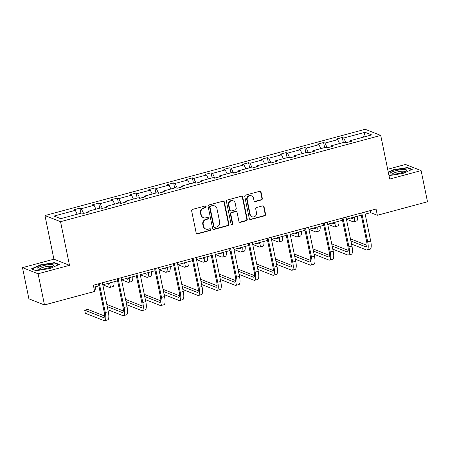 <?xml version="1.0" encoding="UTF-8"?>
<svg xmlns="http://www.w3.org/2000/svg" width="450" height="450" viewBox="0 0 450 450"><rect width="100%" height="100%" fill="white"/><g stroke="black" fill="none" stroke-linecap="round" stroke-linejoin="round"><path stroke-width="0.67" d="M206.117 206.634A0.894 0.838 111.5 0 0 205.116 205.999L192.583 209.374A1.277 1.193 111.5 0 0 191.655 210.915L196.178 232.942A1.277 1.193 111.5 0 0 197.606 233.848L210.139 230.473A0.894 0.838 111.5 0 0 210.291 228.786A0.894 0.838 111.5 0 0 209.784 228.763L208.164 229.196A4.078 3.825 111.5 0 1 203.586 226.299L203.209 224.466A4.078 3.825 111.5 0 1 206.179 219.532L207.804 219.094A0.894 0.838 111.5 0 0 207.951 217.406A0.894 0.838 111.5 0 0 207.45 217.378L205.83 217.817A4.078 3.825 111.5 0 1 201.251 214.92L200.874 213.081A4.078 3.825 111.5 0 1 203.844 208.153L205.464 207.714A0.894 0.838 111.5 0 0 206.117 206.634M203.529 217.699L203.113 217.53A4.078 3.825 111.5 0 1 200.829 214.751L200.453 212.917A4.078 3.825 111.5 0 1 203.422 207.984L205.042 207.546A0.894 0.838 111.5 0 0 205.397 205.976M196.689 233.708A1.277 1.193 111.5 0 0 197.184 233.685L209.717 230.31A0.894 0.838 111.5 0 0 210.066 228.735M205.869 229.078L205.447 228.909A4.078 3.825 111.5 0 1 203.164 226.131L202.787 224.297A4.078 3.825 111.5 0 1 205.757 219.364L207.382 218.931A0.894 0.838 111.5 0 0 207.731 217.356M261.399 199.941A1.277 1.193 111.5 0 0 262.327 198.399L261.056 192.223A1.277 1.193 111.5 0 0 259.627 191.317L245.711 195.064A1.277 1.193 111.5 0 0 244.783 196.605L249.306 218.632A1.277 1.193 111.5 0 0 250.734 219.538L264.651 215.792A1.277 1.193 111.5 0 0 265.579 214.251L264.049 206.786A1.277 1.193 111.5 0 0 262.614 205.875L256.663 207.484A1.277 1.193 111.5 0 0 255.735 209.025L256.494 212.726A3.409 3.195 111.5 0 1 252.09 216.748A3.409 3.195 111.5 0 1 250.183 214.425L247.208 199.924A3.409 3.195 111.5 0 1 251.612 195.902A3.409 3.195 111.5 0 1 253.519 198.225L254.014 200.644A1.277 1.193 111.5 0 0 255.442 201.549L261.399 199.941L260.977 199.778A1.277 1.193 111.5 0 0 261.906 198.236L260.634 192.054A1.277 1.193 111.5 0 0 260.128 191.289M389.683 179.061L421.104 170.595L427.5 201.763L377.342 215.274L376.059 209.042L93.364 285.199L94.641 291.431L44.483 304.942L38.087 273.774L69.502 265.314L60.547 221.681L380.728 135.428L389.683 179.061M224.381 202.101A1.277 1.193 111.5 0 0 222.953 201.195L209.036 204.947A1.277 1.193 111.5 0 0 208.108 206.488L212.631 228.51A1.277 1.193 111.5 0 0 214.059 229.416L227.976 225.669A1.277 1.193 111.5 0 0 228.904 224.128L224.381 202.101L223.959 201.938A1.277 1.193 111.5 0 0 223.453 201.172M227.374 200.002L241.29 196.256A1.277 1.193 111.5 0 1 242.719 197.162L247.241 219.189A1.277 1.193 111.5 0 1 246.313 220.731L240.356 222.334A1.277 1.193 111.5 0 1 238.928 221.428L237.094 212.496A1.277 1.193 111.5 0 0 235.665 211.59L231.711 212.653A1.277 1.193 111.5 0 0 230.782 214.194L232.695 223.493A0.894 0.838 111.5 0 1 231.542 224.544A0.894 0.838 111.5 0 1 231.041 223.937L226.446 201.544A1.277 1.193 111.5 0 1 227.374 200.002M421.104 170.595L405.517 164.464L387.675 169.273M69.502 265.314L53.916 259.178L22.5 267.643L38.087 273.774M22.5 267.643L28.896 298.811L44.483 304.942M350.224 141.621L350.37 140.648L351.782 141.199L345.774 142.819L344.368 142.262L331.627 145.693L333.039 146.25L327.032 147.87L325.626 147.313L312.891 150.744L314.297 151.301L308.289 152.916L306.883 152.364L294.148 155.79L295.554 156.347L289.547 157.967L288.141 157.41L275.406 160.841L276.812 161.398L270.804 163.013L269.398 162.461L256.663 165.893L258.069 166.444L252.062 168.064L250.656 167.507L237.921 170.938L239.327 171.495L233.325 173.115L231.913 172.558L219.178 175.989L220.584 176.541L214.583 178.161L213.171 177.604L200.436 181.035L201.842 181.592L195.84 183.212L194.428 182.655L181.693 186.086L183.099 186.643L177.097 188.257L175.686 187.706L162.951 191.132L164.362 191.689L158.355 193.309L156.943 192.752L144.208 196.183L145.62 196.74L139.612 198.354L138.201 197.803L125.466 201.234L126.877 201.786L120.87 203.406L119.458 202.849L106.723 206.28L108.135 206.837L102.127 208.457L100.716 207.9L87.981 211.331L89.392 211.882L83.385 213.502L81.973 212.946L60.705 218.678L54.051 216.056L75.319 210.33L73.907 209.773L79.914 208.153L81.326 208.71L94.061 205.279L92.649 204.727L98.657 203.107L100.069 203.664L112.804 200.233L111.392 199.676L117.399 198.056L118.811 198.613L131.546 195.182L130.134 194.625L136.142 193.011L137.554 193.562L150.289 190.136L148.877 189.579L154.884 187.959L156.296 188.516L169.031 185.085L167.619 184.528L173.627 182.914L175.039 183.465L187.774 180.034L186.362 179.482L192.369 177.862L193.776 178.419L206.516 174.988L205.104 174.431L211.112 172.811L212.518 173.368L225.259 169.937L223.847 169.386L229.854 167.766L231.261 168.322L243.996 164.891L242.589 164.334L248.597 162.714L250.003 163.271L262.738 159.84L261.332 159.283L267.339 157.669L268.746 158.22L281.481 154.794L280.074 154.237L286.082 152.618L287.488 153.174L300.223 149.743L298.817 149.186L304.824 147.572L306.231 148.123L318.966 144.692L317.559 144.141L323.567 142.521L324.973 143.078L337.708 139.646L336.302 139.089L342.304 137.469L343.716 138.026L364.984 132.3L371.638 134.916L350.37 140.648M60.547 221.681L44.961 215.544L365.141 129.296L380.728 135.428M339.581 143.55L337.708 139.646M327.246 147.814L324.973 143.078M331.481 146.672L331.627 145.693M320.839 148.601L318.966 144.692M308.503 152.859L306.231 148.123M312.739 151.718L312.891 150.744M302.096 153.653L300.223 149.743M289.761 157.911L287.488 153.174M293.996 156.769L294.148 155.79M283.354 158.698L281.481 154.794M271.018 162.956L268.746 158.22M275.254 161.814L275.406 160.841M264.611 163.749L262.738 159.84M252.276 168.007L250.003 163.271M256.511 166.866L256.663 165.893M245.869 168.795L243.996 164.891M233.533 173.053L231.261 168.322M237.769 171.917L237.921 170.938M227.132 173.846L225.259 169.937M214.791 178.104L212.518 173.368M219.026 176.963L219.178 175.989M208.389 178.892L206.516 174.988M196.048 183.156L193.776 178.419M200.284 182.014L200.436 181.035M189.647 183.943L187.774 180.034M177.306 188.201L175.039 183.465M181.541 187.059L181.693 186.086M170.904 188.994L169.031 185.085M158.563 193.252L156.296 188.516M162.799 192.111L162.951 191.132M152.162 194.04L150.289 190.136M139.821 198.298L137.554 193.562M144.056 197.156L144.208 196.183M133.419 199.091L131.546 195.182M121.078 203.349L118.811 198.613M125.314 202.208L125.466 201.234M114.677 204.137L112.804 200.233M102.336 208.395L100.069 203.664M106.571 207.259L106.723 206.28M95.934 209.188L94.061 205.279M83.593 213.446L81.326 208.71M87.829 212.304L87.981 211.331M77.192 214.234L75.319 210.33M53.916 259.178L44.961 215.544M365.169 214.127L370.665 212.648L377.342 215.274M93.78 287.235L98.854 285.868M102.774 284.811L117.596 280.822M129.724 277.554A9.737 2.79 -105.1 0 1 128.616 282.358A9.737 2.79 -105.1 0 1 128.002 282.302L121.534 279.759L136.339 275.771M140.259 274.714L155.081 270.72M159.002 269.668L173.824 265.674M177.744 264.617L192.566 260.623M196.487 259.571L211.309 255.578M215.229 254.52L230.051 250.526M233.972 249.469L248.794 245.481M252.714 244.423L267.536 240.429M279.664 237.161A9.737 2.79 -105.1 0 1 278.556 241.971A9.737 2.79 -105.1 0 1 277.942 241.914L271.474 239.366L286.279 235.378M290.199 234.326L305.021 230.333M317.149 227.064A9.737 2.79 -105.1 0 1 316.041 231.868A9.737 2.79 -105.1 0 1 315.422 231.817L308.959 229.269L323.764 225.281M327.684 224.229L342.506 220.236M346.427 219.178L361.249 215.184M370.243 210.611L370.665 212.648M345.988 142.763L343.716 138.026M364.984 132.3L363.532 137.098M80.955 213.221L79.914 208.153M99.698 208.176L98.657 203.107M118.44 203.124L117.399 198.056M137.183 198.073L136.142 193.011M155.925 193.028L154.884 187.959M174.667 187.976L173.627 182.914M193.41 182.931L192.369 177.862M212.153 177.879L211.112 172.811M230.895 172.834L229.854 167.766M249.632 167.782L248.597 162.714M268.374 162.731L267.339 157.669M287.117 157.686L286.082 152.618M305.859 152.634L304.824 147.572M324.602 147.589L323.567 142.521M343.344 142.537L342.304 137.469M54.557 262.614L40.618 264.814L31.371 268.864L36.062 270.709L50.006 268.509L59.254 264.465L54.557 262.614L54.664 263.126M389.064 175.618L402.986 173.424L412.234 169.374L407.537 167.529L393.598 169.729L388.249 172.069M213.137 229.275A1.277 1.193 111.5 0 0 213.638 229.252L227.554 225.501A1.277 1.193 111.5 0 0 228.482 223.959L223.959 201.938M210.684 206.308A0.894 0.838 111.5 0 0 210.037 207.388L214.003 226.721A0.894 0.838 111.5 0 0 215.004 227.357L216.714 226.896A4.078 3.825 111.5 0 0 219.684 221.963L216.973 208.749A4.078 3.825 111.5 0 0 212.394 205.847L210.263 206.145A0.894 0.838 111.5 0 0 209.616 207.219L210.037 207.388M214.504 227.329L214.082 227.166A0.894 0.838 111.5 0 1 213.581 226.553L209.616 207.219M214.689 205.965L214.273 205.802A4.078 3.825 111.5 0 0 211.972 205.684L212.394 205.847M210.263 206.145L211.972 205.684M239.439 222.193A1.277 1.193 111.5 0 0 239.934 222.165L245.891 220.562A1.277 1.193 111.5 0 0 246.819 219.021L242.297 196.999A1.277 1.193 111.5 0 0 241.791 196.234M236.379 211.624L235.958 211.461A1.277 1.193 111.5 0 0 235.243 211.421L231.289 212.484A1.277 1.193 111.5 0 0 230.361 214.031L232.273 223.329L232.695 223.493M231.345 224.432A0.894 0.838 111.5 0 0 232.273 223.329M235.192 203.226A3.409 3.195 111.5 0 0 229.978 201.566A3.409 3.195 111.5 0 0 228.881 204.924L229.928 210.032A1.277 1.193 111.5 0 0 231.362 210.938L235.311 209.874A1.277 1.193 111.5 0 0 236.239 208.333L235.192 203.226M233.286 200.903L232.864 200.739A3.409 3.195 111.5 0 0 228.459 204.761L228.881 204.924M230.642 210.904L230.22 210.735A1.277 1.193 111.5 0 1 229.511 209.869L228.459 204.761M254.52 201.403A1.277 1.193 111.5 0 0 255.021 201.381L260.977 199.778M251.612 195.902L251.19 195.733A3.409 3.195 111.5 0 0 246.786 199.761L247.208 199.924M252.09 216.748L251.668 216.579A3.409 3.195 111.5 0 1 249.761 214.256L246.786 199.761M249.817 219.398A1.277 1.193 111.5 0 0 250.312 219.369L264.229 215.623A1.277 1.193 111.5 0 0 265.157 214.082L263.627 206.618A1.277 1.193 111.5 0 0 263.115 205.852M40.691 265.179L40.618 264.814M393.671 170.089L393.598 169.729M407.644 168.041L407.537 167.529M90.771 292.472A9.737 2.79 -105.1 0 0 91.131 292.455L94.134 291.645A9.737 2.79 -105.1 0 0 94.455 291.482M94.618 291.313A9.737 2.79 -105.1 0 0 95.242 286.841M91.131 292.455A9.737 2.79 -105.1 0 0 91.451 292.292M104.569 315.996L87.699 309.358L84.696 310.168L85.337 313.284L104.057 320.653A9.737 2.79 -105.1 0 0 104.67 320.704A9.737 2.79 -105.1 0 0 105.3 312.542L99.354 283.584M104.67 320.704L107.674 319.894A9.737 2.79 -105.1 0 0 108.304 311.732L102.358 282.774M98.438 283.832L104.242 312.131A6.491 1.856 74.9 0 1 103.826 317.571A6.491 1.856 74.9 0 1 103.416 317.531L84.696 310.168M109.744 282.938A6.491 1.856 74.9 0 1 109.029 284.271A6.491 1.856 74.9 0 1 108.619 284.237L107.111 283.646M102.791 284.811L109.26 287.353A9.737 2.79 -105.1 0 0 109.873 287.409A9.737 2.79 -105.1 0 0 110.981 282.6M109.873 287.409L112.877 286.599A9.737 2.79 -105.1 0 0 113.985 281.79M128.486 277.886A6.491 1.856 74.9 0 1 127.772 279.225A6.491 1.856 74.9 0 1 127.361 279.186L125.854 278.595M128.616 282.358L131.619 281.548A9.737 2.79 -105.1 0 0 132.727 276.744M107.893 309.735L122.799 315.602A9.737 2.79 -105.1 0 0 123.413 315.658A9.737 2.79 -105.1 0 0 124.043 307.496L118.097 278.533M123.413 315.658L126.416 314.848A9.737 2.79 -105.1 0 0 127.046 306.686L121.101 277.723M117.18 278.781L122.985 307.08A6.491 1.856 74.9 0 1 122.569 312.519A6.491 1.856 74.9 0 1 122.158 312.486L107.252 306.619M123.311 310.944L106.808 304.453M126.636 304.684L141.542 310.551A9.737 2.79 -105.1 0 0 142.155 310.607A9.737 2.79 -105.1 0 0 142.785 302.445L136.839 273.488M142.155 310.607L145.159 309.797A9.737 2.79 -105.1 0 0 145.789 301.635L139.843 272.678M135.922 273.729L141.727 302.034A6.491 1.856 74.9 0 1 141.311 307.474A6.491 1.856 74.9 0 1 140.901 307.434L125.994 301.567M142.054 305.899L125.55 299.402M37.232 268.194A8.443 1.682 -11.6 0 0 37.738 269.077A8.443 1.682 -11.6 0 0 45.697 268.56A8.443 1.682 -11.6 0 0 53.218 265.899A8.443 1.682 -11.6 0 0 53.494 265.629A8.443 1.682 -11.6 0 0 46.896 264.926A8.443 1.682 -11.6 0 0 37.232 268.194M51.834 266.704A6.39 1.271 -11.6 0 0 45.9 266.692A6.39 1.271 -11.6 0 0 39.437 269.021A6.39 1.271 -11.6 0 0 39.33 269.274M36.079 270.709L31.854 269.044L40.815 265.123L54.321 262.991L58.686 264.713M390.212 173.109A8.443 1.682 -11.6 0 0 390.724 173.993A8.443 1.682 -11.6 0 0 398.683 173.469A8.443 1.682 -11.6 0 0 406.204 170.814A8.443 1.682 -11.6 0 0 406.474 170.544A8.443 1.682 -11.6 0 0 399.876 169.841A8.443 1.682 -11.6 0 0 390.212 173.109M404.814 171.619A6.39 1.271 -11.6 0 0 398.88 171.607A6.39 1.271 -11.6 0 0 392.417 173.936A6.39 1.271 -11.6 0 0 392.31 174.184M388.322 172.429L393.795 170.038L407.301 167.906L411.671 169.622M147.229 272.841A6.491 1.856 74.9 0 1 146.514 274.174A6.491 1.856 74.9 0 1 146.104 274.14L144.596 273.549M140.276 274.708L146.745 277.256A9.737 2.79 -105.1 0 0 147.358 277.312A9.737 2.79 -105.1 0 0 148.466 272.503M147.358 277.312L150.362 276.502A9.737 2.79 -105.1 0 0 151.47 271.693M145.378 299.638L160.284 305.505A9.737 2.79 -105.1 0 0 160.898 305.556A9.737 2.79 -105.1 0 0 161.528 297.399L155.582 268.436M160.898 305.556L163.901 304.751A9.737 2.79 -105.1 0 0 164.531 296.589L158.586 267.626M154.665 268.684L160.47 296.983A6.491 1.856 74.9 0 1 160.054 302.423A6.491 1.856 74.9 0 1 159.643 302.389L144.737 296.522M160.796 300.848L144.292 294.356M165.971 267.789A6.491 1.856 74.9 0 1 165.257 269.128A6.491 1.856 74.9 0 1 164.846 269.089L163.339 268.498M159.019 269.662L165.487 272.205A9.737 2.79 -105.1 0 0 166.101 272.261A9.737 2.79 -105.1 0 0 167.209 267.457M166.101 272.261L169.104 271.451A9.737 2.79 -105.1 0 0 170.213 266.648M164.121 294.587L179.027 300.454A9.737 2.79 -105.1 0 0 179.64 300.51A9.737 2.79 -105.1 0 0 180.27 292.348L174.324 263.385M179.64 300.51L182.644 299.7A9.737 2.79 -105.1 0 0 183.274 291.538L177.328 262.581M173.407 263.632L179.213 291.932A6.491 1.856 74.9 0 1 178.796 297.377A6.491 1.856 74.9 0 1 178.386 297.338L163.479 291.471M179.539 295.802L163.035 289.305M184.714 262.738A6.491 1.856 74.9 0 1 183.999 264.077A6.491 1.856 74.9 0 1 183.589 264.043L182.081 263.447M177.761 264.611L184.23 267.159A9.737 2.79 -105.1 0 0 184.843 267.21A9.737 2.79 -105.1 0 0 185.951 262.406M184.843 267.21L187.847 266.406A9.737 2.79 -105.1 0 0 188.955 261.596M182.863 289.541L197.769 295.408A9.737 2.79 -105.1 0 0 198.382 295.459A9.737 2.79 -105.1 0 0 199.013 287.297L193.067 258.339M198.382 295.459L201.386 294.649A9.737 2.79 -105.1 0 0 202.016 286.493L196.071 257.529M192.15 258.587L197.955 286.886A6.491 1.856 74.9 0 1 197.539 292.326A6.491 1.856 74.9 0 1 197.128 292.292L182.222 286.419M198.281 290.751L181.778 284.254M203.456 257.692A6.491 1.856 74.9 0 1 202.742 259.031A6.491 1.856 74.9 0 1 202.331 258.992L200.824 258.401M196.504 259.566L202.972 262.108A9.737 2.79 -105.1 0 0 203.586 262.164A9.737 2.79 -105.1 0 0 204.694 257.355M203.586 262.164L206.589 261.354A9.737 2.79 -105.1 0 0 207.697 256.551M201.606 284.49L216.512 290.357A9.737 2.79 -105.1 0 0 217.125 290.413A9.737 2.79 -105.1 0 0 217.755 282.251L211.809 253.288M217.125 290.413L220.129 289.603A9.737 2.79 -105.1 0 0 220.753 281.441L214.813 252.478M210.893 253.536L216.697 281.835A6.491 1.856 74.9 0 1 216.281 287.274A6.491 1.856 74.9 0 1 215.871 287.241L200.964 281.374M217.024 285.705L200.52 279.208M222.199 252.641A6.491 1.856 74.9 0 1 221.484 253.98A6.491 1.856 74.9 0 1 221.074 253.946L219.566 253.35M215.246 254.514L221.715 257.062A9.737 2.79 -105.1 0 0 222.328 257.113A9.737 2.79 -105.1 0 0 223.436 252.309M222.328 257.113L225.332 256.303A9.737 2.79 -105.1 0 0 226.44 251.499M220.343 279.439L235.254 285.311A9.737 2.79 -105.1 0 0 235.868 285.362A9.737 2.79 -105.1 0 0 236.498 277.2L230.552 248.243M235.868 285.362L238.871 284.552A9.737 2.79 -105.1 0 0 239.496 276.39L233.556 247.433M229.635 248.49L235.44 276.789A6.491 1.856 74.9 0 1 235.024 282.229A6.491 1.856 74.9 0 1 234.613 282.189L219.707 276.322M235.766 280.654L219.263 274.157M240.941 247.596A6.491 1.856 74.9 0 1 240.227 248.929A6.491 1.856 74.9 0 1 239.816 248.895L238.309 248.304M233.989 249.469L240.458 252.011A9.737 2.79 -105.1 0 0 241.071 252.067A9.737 2.79 -105.1 0 0 242.179 247.258M241.071 252.067L244.074 251.257A9.737 2.79 -105.1 0 0 245.183 246.448M239.085 274.393L253.997 280.26A9.737 2.79 -105.1 0 0 254.61 280.316A9.737 2.79 -105.1 0 0 255.234 272.154L249.294 243.191M254.61 280.316L257.614 279.506A9.737 2.79 -105.1 0 0 258.238 271.344L252.298 242.381M248.377 243.439L254.183 271.738A6.491 1.856 74.9 0 1 253.766 277.178A6.491 1.856 74.9 0 1 253.356 277.144L238.449 271.277M254.509 275.602L238.005 269.111M259.684 242.544A6.491 1.856 74.9 0 1 258.969 243.883A6.491 1.856 74.9 0 1 258.559 243.844L257.051 243.253M252.731 244.417L259.2 246.96A9.737 2.79 -105.1 0 0 259.813 247.016A9.737 2.79 -105.1 0 0 260.921 242.213M259.813 247.016L262.817 246.206A9.737 2.79 -105.1 0 0 263.925 241.403M278.426 237.499A6.491 1.856 74.9 0 1 277.712 238.832A6.491 1.856 74.9 0 1 277.301 238.798L275.794 238.208M278.556 241.971L281.559 241.161A9.737 2.79 -105.1 0 0 282.668 236.351M297.163 232.447A6.491 1.856 74.9 0 1 296.454 233.786A6.491 1.856 74.9 0 1 296.044 233.747L294.536 233.156M290.216 234.321L296.685 236.863A9.737 2.79 -105.1 0 0 297.298 236.919A9.737 2.79 -105.1 0 0 298.406 232.116M297.298 236.919L300.302 236.109A9.737 2.79 -105.1 0 0 301.41 231.306M315.906 227.396A6.491 1.856 74.9 0 1 315.197 228.735A6.491 1.856 74.9 0 1 314.786 228.701L313.279 228.105M316.041 231.868L319.044 231.064A9.737 2.79 -105.1 0 0 320.152 226.254M334.648 222.351A6.491 1.856 74.9 0 1 333.939 223.689A6.491 1.856 74.9 0 1 333.529 223.65L332.021 223.059M327.701 224.224L334.164 226.766A9.737 2.79 -105.1 0 0 334.783 226.822A9.737 2.79 -105.1 0 0 335.891 222.013M334.783 226.822L337.787 226.013A9.737 2.79 -105.1 0 0 338.895 221.209M353.391 217.299A6.491 1.856 74.9 0 1 352.682 218.638A6.491 1.856 74.9 0 1 352.271 218.604L350.764 218.008M346.444 219.172L352.907 221.721A9.737 2.79 -105.1 0 0 353.526 221.771A9.737 2.79 -105.1 0 0 354.634 216.968M353.526 221.771L356.529 220.961A9.737 2.79 -105.1 0 0 357.637 216.157M257.827 269.342L272.739 275.209A9.737 2.79 -105.1 0 0 273.352 275.265A9.737 2.79 -105.1 0 0 273.977 267.103L268.037 238.146M273.352 275.265L276.356 274.455A9.737 2.79 -105.1 0 0 276.981 266.293L271.041 237.336M267.12 238.388L272.925 266.692A6.491 1.856 74.9 0 1 272.509 272.132A6.491 1.856 74.9 0 1 272.098 272.093L257.192 266.226M273.251 270.557L256.748 264.06M276.57 264.296L291.482 270.163A9.737 2.79 -105.1 0 0 292.095 270.214A9.737 2.79 -105.1 0 0 292.719 262.058L286.779 233.094M292.095 270.214L295.099 269.409A9.737 2.79 -105.1 0 0 295.723 261.248L289.783 232.284M285.863 233.342L291.668 261.641A6.491 1.856 74.9 0 1 291.251 267.081A6.491 1.856 74.9 0 1 290.841 267.047L275.934 261.18M291.994 265.506L275.49 259.014M295.312 259.245L310.224 265.112A9.737 2.79 -105.1 0 0 310.838 265.168A9.737 2.79 -105.1 0 0 311.462 257.006L305.522 228.043M310.838 265.168L313.841 264.358A9.737 2.79 -105.1 0 0 314.466 256.196L308.526 227.239M304.605 228.291L310.41 256.59A6.491 1.856 74.9 0 1 309.994 262.035A6.491 1.856 74.9 0 1 309.583 261.996L294.677 256.129M310.736 260.46L294.233 253.963M314.055 254.199L328.967 260.066A9.737 2.79 -105.1 0 0 329.58 260.117A9.737 2.79 -105.1 0 0 330.204 251.955L324.264 222.998M329.58 260.117L332.584 259.307A9.737 2.79 -105.1 0 0 333.208 251.151L327.268 222.188M323.342 223.245L329.152 251.544A6.491 1.856 74.9 0 1 328.736 256.984A6.491 1.856 74.9 0 1 328.326 256.95L313.419 251.078M329.479 255.409L312.975 248.912M332.798 249.148L347.709 255.015A9.737 2.79 -105.1 0 0 348.322 255.071A9.737 2.79 -105.1 0 0 348.947 246.909L343.007 217.946M348.322 255.071L351.326 254.261A9.737 2.79 -105.1 0 0 351.951 246.099L346.011 217.136M342.084 218.194L347.895 246.493A6.491 1.856 74.9 0 1 347.479 251.933A6.491 1.856 74.9 0 1 347.068 251.899L332.162 246.032M348.221 250.363L331.718 243.866M351.54 244.097L366.452 249.964A9.737 2.79 -105.1 0 0 367.065 250.02A9.737 2.79 -105.1 0 0 367.689 241.858L361.749 212.901M367.065 250.02L370.069 249.21A9.737 2.79 -105.1 0 0 370.693 241.048L364.748 212.091M360.827 213.148L366.637 241.447A6.491 1.856 74.9 0 1 366.221 246.887A6.491 1.856 74.9 0 1 365.811 246.847L350.904 240.981M366.964 245.312L350.46 238.815M203.422 207.984L203.844 208.153M200.453 212.917L200.874 213.081M200.829 214.751L201.251 214.92M207.382 218.931L207.804 219.094M205.757 219.364L206.179 219.532M202.787 224.297L203.209 224.466M203.164 226.131L203.586 226.299M209.717 230.31L210.139 230.473M197.184 233.685L197.606 233.848M205.042 207.546L205.464 207.714M228.482 223.959L228.904 224.128M227.554 225.501L227.976 225.669M213.638 229.252L214.059 229.416M213.581 226.553L214.003 226.721M242.297 196.999L242.719 197.162M246.819 219.021L247.241 219.189M245.891 220.562L246.313 220.731M239.934 222.165L240.356 222.334M235.243 211.421L235.665 211.59M231.289 212.484L231.711 212.653M230.361 214.031L230.782 214.194M229.511 209.869L229.928 210.032M255.021 201.381L255.442 201.549M249.761 214.256L250.183 214.425M263.627 206.618L264.049 206.786M265.157 214.082L265.579 214.251M264.229 215.623L264.651 215.792M250.312 219.369L250.734 219.538M260.634 192.054L261.056 192.223M261.906 198.236L262.327 198.399M105.3 312.542L108.304 311.732M103.416 317.531L104.164 317.334M108.619 284.237L109.361 284.034M127.361 279.186L128.104 278.989M124.043 307.496L127.046 306.686M122.158 312.486L122.906 312.283M142.785 302.445L145.789 301.635M140.901 307.434L141.649 307.238M146.104 274.14L146.846 273.938M161.528 297.399L164.531 296.589M159.643 302.389L160.391 302.186M164.846 269.089L165.589 268.892M180.27 292.348L183.274 291.538M178.386 297.338L179.134 297.135M183.589 264.043L184.331 263.841M199.013 287.297L202.016 286.493M197.128 292.292L197.876 292.089M202.331 258.992L203.074 258.789M217.755 282.251L220.753 281.441M215.871 287.241L216.619 287.038M221.074 253.946L221.816 253.744M236.498 277.2L239.496 276.39M234.613 282.189L235.361 281.993M239.816 248.895L240.559 248.692M255.234 272.154L258.238 271.344M253.356 277.144L254.104 276.941M258.559 243.844L259.301 243.647M277.301 238.798L278.044 238.596M296.044 233.747L296.786 233.55M314.786 228.701L315.529 228.499M333.529 223.65L334.271 223.447M352.271 218.604L353.014 218.402M273.977 267.103L276.981 266.293M272.098 272.093L272.846 271.896M292.719 262.058L295.723 261.248M290.841 267.047L291.589 266.844M311.462 257.006L314.466 256.196M309.583 261.996L310.331 261.793M330.204 251.955L333.208 251.151M328.326 256.95L329.074 256.748M348.947 246.909L351.951 246.099M347.068 251.899L347.816 251.696M367.689 241.858L370.693 241.048M365.811 246.847L366.559 246.651"/></g></svg>
